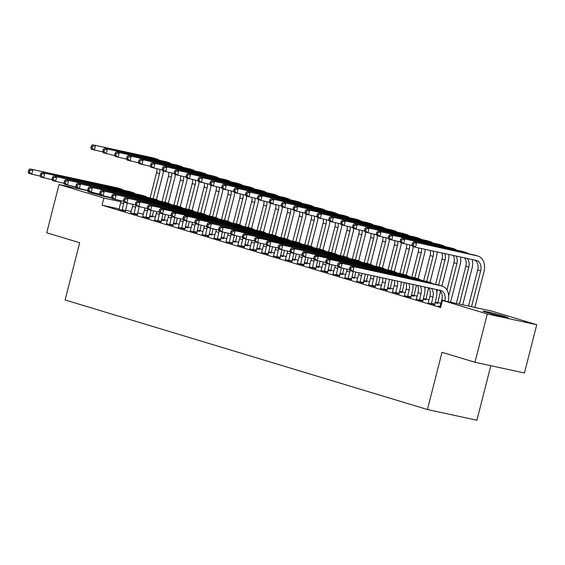 <?xml version="1.0" encoding="UTF-8"?>
<svg xmlns="http://www.w3.org/2000/svg" width="565" height="565" viewBox="0 0 565 565"><rect width="100%" height="100%" fill="white"/><g stroke="black" fill="none" stroke-linecap="round" stroke-linejoin="round"><path stroke-width="0.85" d="M440.94 303.44L437.698 302.459M429.047 299.846L425.805 298.864M417.147 296.244L413.912 295.269M405.253 292.649L402.019 291.667M393.36 289.047L390.118 288.072M381.467 285.452L378.225 284.47M369.567 281.857L366.332 280.876M357.673 278.255L354.432 277.281M345.78 274.661L342.538 273.679M333.88 271.066L330.645 270.084M321.986 267.464L318.752 266.489M310.093 263.869L306.852 262.887M298.193 260.274L294.958 259.293M286.3 256.672L283.065 255.698M274.406 253.078L271.165 252.096M262.513 249.483L259.271 248.501M250.613 245.881L247.378 244.906M238.72 242.286L235.485 241.304M226.826 238.691L223.585 237.71M214.926 235.089L211.691 234.115M203.033 231.495L199.798 230.513M191.139 227.893L187.898 226.918M179.246 224.298L176.005 223.316M167.346 220.703L164.111 219.721M155.453 217.101L152.211 216.127M491.903 311.146L536.75 324.713L487.277 313.999L442.43 300.439L491.903 311.146M487.277 313.999L474.967 362.278L524.447 372.992L536.75 324.713M490.808 365.71L476.909 420.247L427.437 409.533L65.102 299.959L79.686 242.738L46.74 232.773L59.042 184.494L88.013 190.765M428.171 302.819L434.704 304.683M437.656 303.278L435.029 302.769M404.378 295.629L410.91 297.487M413.863 296.081L411.235 295.58M380.591 288.433L387.124 290.297M390.076 288.892L387.449 288.383M356.798 281.236L363.33 283.1M366.282 281.695L363.655 281.186M333.004 274.046L339.544 275.904M342.496 274.498L339.869 273.997M309.217 266.849L315.75 268.714M318.702 267.309L316.075 266.8M285.424 259.653L291.957 261.517M294.909 260.112L292.282 259.603M261.637 252.456L268.17 254.321M271.122 252.915L268.495 252.407M237.844 245.267L244.377 247.124M247.329 245.726L244.702 245.217M214.057 238.07L220.59 239.934M223.542 238.529L220.915 238.02M190.264 230.873L196.797 232.738M199.749 231.332L197.121 230.824M166.47 223.684L173.01 225.541M175.962 224.136L173.335 223.634M142.684 216.487L149.216 218.351M152.169 216.946L149.541 216.437M118.89 209.29L125.423 211.155M143.39 214.156L137.627 212.906M131.25 211.529L125.487 210.279M121.009 200.787A9.231 6.829 106.8 0 1 120.677 202.743L119.102 208.923L102.067 205.208L440.608 307.586L442.43 300.439M130.783 212.892L137.323 214.749M164.062 220.541L161.435 220.032M154.577 220.082L161.11 221.946M187.855 227.737L185.228 227.229M178.371 227.278L184.903 229.143M211.642 234.927L209.015 234.426M202.157 234.475L208.69 236.332M235.436 242.124L232.808 241.615M225.951 241.665L232.483 243.529M259.229 249.32L256.602 248.812M249.737 248.861L256.277 250.726M283.016 256.517L280.388 256.009M273.531 256.058L280.063 257.915M306.809 263.707L304.182 263.198M297.324 263.255L303.857 265.112M330.596 270.903L327.968 270.395M321.111 270.444L327.644 272.309M354.389 278.1L351.762 277.592M344.904 277.641L351.437 279.505M378.176 285.29L375.548 284.788M368.691 284.838L375.224 286.695M401.969 292.486L399.342 291.978M392.484 292.027L399.017 293.892M425.763 299.683L423.136 299.175M416.271 299.224L422.811 301.089M440.064 306.421L438.052 305.983L440.806 306.816M505.11 316.527A11.823 0.473 -165.7 0 1 508.006 317.601A11.823 0.473 -165.7 0 1 500.569 316.16A11.823 0.473 -165.7 0 1 487.991 312.826L485.851 312.177A11.823 0.473 -165.7 0 1 482.955 311.11A11.823 0.473 -165.7 0 1 490.392 312.551A11.823 0.473 -165.7 0 1 502.963 315.884L505.11 316.527L504.948 317.149M102.067 205.208L103.889 198.054L59.042 184.494M474.967 362.278L442.021 352.313L427.437 409.533M111.828 198.032A11.823 0.473 -165.7 0 1 92.83 193.322L90.69 192.672A11.823 0.473 -165.7 0 1 87.794 191.606A11.823 0.473 -165.7 0 1 89.609 191.81M99.129 194.007A11.823 0.473 -165.7 0 1 99.85 194.19M120.889 201.74L103.889 198.054M122.082 210.427L123.65 203.64A9.231 6.829 106.8 0 0 123.933 202.192M119.102 208.923L118.805 209.438M127.259 203.167A13.85 10.248 -73.2 0 1 126.991 204.368L125.43 211.317M40.362 176.174L28.751 173.406L28.25 171.958L29.437 172.318L29.896 170.531L28.709 170.171L28.25 171.958M28.709 170.171L29.896 168.935L117.407 187.884A13.85 10.248 -73.2 0 1 118 188.039L120.974 188.936A13.85 10.248 -73.2 0 1 123.453 190.214M29.896 168.935L120.38 188.788A13.85 10.248 -73.2 0 1 120.974 188.936M29.896 170.531L32.869 169.839L31.725 174.31L29.437 172.318M122.075 209.82L125.416 210.547M163.384 171.004A13.85 10.248 -73.2 0 1 162.854 174.394L156.413 199.657M153.546 210.9L152.169 217.108M150.099 198.025L156.533 172.77A9.231 6.829 106.8 0 0 156.865 168.773M153.129 198.682L159.507 173.667A9.231 6.829 106.8 0 0 159.81 169.408M102.964 151.992L91.353 149.224L90.852 147.776L92.038 148.136L92.498 146.349L91.304 145.989L90.852 147.776M91.304 145.989L92.498 144.753L153.27 157.91A13.85 10.248 -73.2 0 1 153.857 158.066L156.83 158.963A13.85 10.248 -73.2 0 1 159.309 160.241M92.498 144.753L156.244 158.814A13.85 10.248 -73.2 0 1 156.83 158.963M92.498 146.349L95.471 145.657L94.327 150.121L92.038 148.136M149.704 215.802L152.162 216.339M133.976 214.029L135.543 207.242A9.231 6.829 106.8 0 0 135.826 205.787M130.706 213.033L132.57 206.338A9.231 6.829 106.8 0 0 132.902 204.389M139.152 206.762A13.85 10.248 -73.2 0 1 138.891 207.962L137.323 214.919M52.255 179.776L40.652 177.007L40.143 175.56L41.337 175.92L41.789 174.126L40.602 173.766L40.143 175.56M40.602 173.766L41.789 172.537L129.307 191.486A13.85 10.248 -73.2 0 1 129.893 191.634L132.867 192.538A13.85 10.248 -73.2 0 1 135.346 193.816M41.789 172.537L132.281 192.382A13.85 10.248 -73.2 0 1 132.867 192.538M41.789 174.126L44.762 173.434L43.625 177.904L41.337 175.92M133.969 213.422L137.316 214.142M145.876 217.624L147.444 210.837A9.231 6.829 106.8 0 0 147.719 209.382L150.678 210.279L148.39 208.294L148.849 206.507L147.656 206.147L147.204 207.934L148.39 208.294M142.599 216.635L144.471 209.94A9.231 6.829 106.8 0 0 144.802 207.984M151.046 210.357A13.85 10.248 -73.2 0 1 150.784 211.564L149.216 218.514M64.149 183.371L52.545 180.602L52.044 179.154L53.23 179.515L53.689 177.728L52.496 177.368L52.044 179.154M52.496 177.368L53.682 176.132L141.201 195.08A13.85 10.248 -73.2 0 1 141.794 195.236L144.767 196.133A13.85 10.248 -73.2 0 1 147.246 197.411M53.682 176.132L144.174 195.977A13.85 10.248 -73.2 0 1 144.767 196.133M53.689 177.728L56.655 177.029L55.518 181.499L53.23 179.515M145.869 217.017L149.209 217.744M175.284 174.606A13.85 10.248 -73.2 0 1 174.747 177.989L168.306 203.252M165.439 214.495L164.069 220.71M161.993 201.627L168.434 176.365A9.231 6.829 106.8 0 0 168.758 172.367M165.029 202.284L171.407 177.269A9.231 6.829 106.8 0 0 171.704 173.01M114.857 155.594L103.254 152.825L102.745 151.378L103.939 151.731L104.391 149.944L103.204 149.584L102.745 151.378M103.204 149.584L104.391 148.355L165.164 161.512A13.85 10.248 -73.2 0 1 165.757 161.661L168.73 162.565A13.85 10.248 -73.2 0 1 171.209 163.843M104.391 148.355L168.137 162.409A13.85 10.248 -73.2 0 1 168.73 162.565M104.391 149.944L107.364 149.252L106.227 153.722L103.939 151.731M161.597 219.404L164.055 219.933M187.177 178.201A13.85 10.248 -73.2 0 1 186.641 181.591L180.207 206.847M177.339 218.097L175.962 224.305M173.886 205.222L180.327 179.967A9.231 6.829 106.8 0 0 180.652 175.969M176.923 205.879L183.3 180.864A9.231 6.829 106.8 0 0 183.597 176.605M126.751 159.189L115.147 156.42L114.639 154.972L115.832 155.333L116.284 153.546L115.098 153.186L114.639 154.972M115.098 153.186L116.284 151.95L177.057 165.107A13.85 10.248 -73.2 0 1 177.65 165.263L180.623 166.159A13.85 10.248 -73.2 0 1 183.102 167.438M116.284 151.95L180.03 166.004A13.85 10.248 -73.2 0 1 180.623 166.159M116.284 153.546L119.257 152.847L118.12 157.317L115.832 155.333M173.49 222.998L175.948 223.528M157.769 221.219L159.337 214.432A9.231 6.829 106.8 0 0 159.613 212.984L162.579 213.874L160.291 211.889L160.743 210.102L159.556 209.742L159.097 211.529L160.291 211.889M154.492 220.23L156.364 213.535A9.231 6.829 106.8 0 0 156.696 211.585M162.946 213.958A13.85 10.248 -73.2 0 1 162.678 215.159L161.117 222.109M76.049 186.966L64.438 184.197L63.937 182.749L65.123 183.109L65.582 181.323L64.389 180.962L63.937 182.749M64.389 180.962L65.582 179.727L153.094 198.675A13.85 10.248 -73.2 0 1 153.687 198.831L156.66 199.728A13.85 10.248 -73.2 0 1 159.139 201.006M65.582 179.727L156.067 199.579A13.85 10.248 -73.2 0 1 156.66 199.728M65.582 181.323L68.556 180.631L67.412 185.101L65.123 183.109M157.762 220.611L161.103 221.339M169.662 224.821L171.23 218.034A9.231 6.829 106.8 0 0 171.513 216.579L174.472 217.476L172.184 215.484L172.636 213.697L171.449 213.337L170.99 215.131L172.184 215.484M166.385 223.832L168.257 217.13A9.231 6.829 106.8 0 0 168.589 215.18M174.839 217.553A13.85 10.248 -73.2 0 1 174.571 218.754L173.01 225.71M87.942 190.567L76.339 187.799L75.83 186.351L77.024 186.711L77.476 184.917L76.289 184.564L75.83 186.351M76.289 184.564L77.476 183.328L164.987 202.277A13.85 10.248 -73.2 0 1 165.58 202.425L168.554 203.329A13.85 10.248 -73.2 0 1 171.033 204.608M77.476 183.328L167.967 203.174A13.85 10.248 -73.2 0 1 168.554 203.329M77.476 184.917L80.449 184.225L79.312 188.696L77.024 186.711M169.655 224.213L172.996 224.934M199.071 181.803A13.85 10.248 -73.2 0 1 198.534 185.186L192.1 210.448M189.233 221.692L187.855 227.9M185.786 208.817L192.22 183.561A9.231 6.829 106.8 0 0 192.552 179.564M188.816 209.474L195.193 184.465A9.231 6.829 106.8 0 0 195.497 180.2M138.651 162.784L127.04 160.015L126.539 158.567L127.725 158.927L128.184 157.141L126.991 156.78L126.539 158.567M126.991 156.78L128.177 155.545L188.95 168.702A13.85 10.248 -73.2 0 1 189.543 168.857L192.517 169.754A13.85 10.248 -73.2 0 1 194.996 171.033M128.177 155.545L191.93 169.606A13.85 10.248 -73.2 0 1 192.517 169.754M128.184 157.141L131.158 156.449L130.014 160.919L127.725 158.927M185.391 226.593L187.848 227.13M210.964 185.398A13.85 10.248 -73.2 0 1 210.434 188.781L203.993 214.043M201.126 225.287L199.749 231.502M197.679 212.419L204.113 187.163A9.231 6.829 106.8 0 0 204.445 183.159M200.716 213.076L207.087 188.06A9.231 6.829 106.8 0 0 207.39 183.802M150.544 166.385L138.934 163.617L138.432 162.169L139.619 162.529L140.078 160.735L138.891 160.375L138.432 162.169M138.891 160.375L140.078 159.146L200.85 172.304A13.85 10.248 -73.2 0 1 201.437 172.452L204.417 173.356A13.85 10.248 -73.2 0 1 206.896 174.634M140.078 159.146L203.824 173.201A13.85 10.248 -73.2 0 1 204.417 173.356M140.078 160.735L143.051 160.043L141.914 164.514L139.619 162.529M197.284 230.195L199.742 230.725M181.563 228.415L183.124 221.628A9.231 6.829 106.8 0 0 183.406 220.173M178.286 227.427L180.15 220.731A9.231 6.829 106.8 0 0 180.489 218.775M186.732 221.148A13.85 10.248 -73.2 0 1 186.471 222.356L184.903 229.305M99.836 194.162L88.232 191.394L87.723 189.946L88.917 190.306L89.369 188.519L88.182 188.159L87.723 189.946M88.182 188.159L89.369 186.923L176.887 205.872A13.85 10.248 -73.2 0 1 177.474 206.027L180.454 206.924A13.85 10.248 -73.2 0 1 182.933 208.203M89.369 186.923L179.861 206.769A13.85 10.248 -73.2 0 1 180.454 206.924M89.369 188.519L92.342 187.82L91.205 192.291L88.917 190.306M181.549 227.808L184.896 228.535M222.864 188.993A13.85 10.248 -73.2 0 1 222.328 192.382L215.887 217.638M213.026 228.889L211.649 235.097M209.573 216.014L216.014 190.758A9.231 6.829 106.8 0 0 216.339 186.761M212.61 216.67L218.987 191.655A9.231 6.829 106.8 0 0 219.284 187.396M162.438 169.98L150.834 167.212L150.325 165.764L151.519 166.124L151.971 164.337L150.784 163.977L150.325 165.764M150.784 163.977L151.971 162.741L212.744 175.899A13.85 10.248 -73.2 0 1 213.337 176.054L216.31 176.951A13.85 10.248 -73.2 0 1 218.789 178.229M151.971 162.741L215.717 176.796A13.85 10.248 -73.2 0 1 216.31 176.951M151.971 164.337L154.944 163.638L153.807 168.109L151.519 166.124M209.177 233.79L211.635 234.327M193.456 232.01L195.024 225.23A9.231 6.829 106.8 0 0 195.299 223.775M190.179 231.021L192.051 224.326A9.231 6.829 106.8 0 0 192.382 222.377M198.626 224.75A13.85 10.248 -73.2 0 1 198.364 225.951L196.797 232.907M111.736 197.757L100.125 194.989L99.624 193.541L100.81 193.901L101.269 192.114L100.076 191.754L99.624 193.541M100.076 191.754L101.262 190.518L188.781 209.467A13.85 10.248 -73.2 0 1 189.374 209.622L192.347 210.519A13.85 10.248 -73.2 0 1 194.826 211.797M101.262 190.518L191.754 210.371A13.85 10.248 -73.2 0 1 192.347 210.519M101.269 192.114L104.243 191.422L103.098 195.893L100.81 193.901M193.449 231.41L196.79 232.13M234.757 192.594A13.85 10.248 -73.2 0 1 234.221 195.977L227.787 221.24M224.919 232.483L223.542 238.691M221.466 219.608L227.907 194.353A9.231 6.829 106.8 0 0 228.239 190.356M224.503 220.272L230.88 195.257A9.231 6.829 106.8 0 0 231.184 190.991M174.331 173.575L162.727 170.807L162.226 169.359L163.412 169.719L163.871 167.932L162.678 167.572L162.226 169.359M162.678 167.572L163.864 166.336L224.637 179.493A13.85 10.248 -73.2 0 1 225.23 179.649L228.204 180.546A13.85 10.248 -73.2 0 1 230.682 181.824M163.864 166.336L227.61 180.397A13.85 10.248 -73.2 0 1 228.204 180.546M163.871 167.932L166.837 167.24L165.7 171.711L163.412 169.719M221.077 237.392L223.535 237.922M205.349 235.612L206.917 228.825A9.231 6.829 106.8 0 0 207.2 227.37M202.072 234.623L203.944 227.928A9.231 6.829 106.8 0 0 204.276 225.972M210.526 228.345A13.85 10.248 -73.2 0 1 210.258 229.545L208.697 236.502M123.629 201.359L112.018 198.59L111.517 197.143L112.703 197.503L113.162 195.716L111.976 195.356L111.517 197.143M111.976 195.356L113.162 194.12L200.674 213.069A13.85 10.248 -73.2 0 1 201.267 213.217L204.24 214.121A13.85 10.248 -73.2 0 1 206.719 215.399M113.162 194.12L203.647 213.965A13.85 10.248 -73.2 0 1 204.24 214.121M113.162 195.716L116.136 195.017L114.999 199.487L112.703 197.503M205.342 235.005L208.683 235.725M217.243 239.207L218.81 232.42A9.231 6.829 106.8 0 0 219.093 230.965L222.052 231.862L219.764 229.877L220.223 228.09L219.029 227.73L218.577 229.517L219.764 229.877M213.973 238.218L215.837 231.523A9.231 6.829 106.8 0 0 216.169 229.567M222.419 231.947A13.85 10.248 -73.2 0 1 222.158 233.147L220.59 240.097M135.522 204.954L123.919 202.185L123.41 200.737L124.604 201.098L125.056 199.311L123.869 198.951L123.41 200.737M123.869 198.951L125.056 197.715L212.574 216.663A13.85 10.248 -73.2 0 1 213.16 216.819L216.134 217.716A13.85 10.248 -73.2 0 1 218.613 218.994M125.056 197.715L215.548 217.56A13.85 10.248 -73.2 0 1 216.134 217.716M125.056 199.311L128.029 198.612L126.892 203.082L124.604 201.098M217.235 238.6L220.583 239.327M229.143 242.809L230.711 236.022A9.231 6.829 106.8 0 0 230.986 234.567M225.866 241.813L227.737 235.118A9.231 6.829 106.8 0 0 228.069 233.168M234.313 235.541A13.85 10.248 -73.2 0 1 234.051 236.742L232.483 243.699M147.416 208.549L135.812 205.78L135.31 204.332L136.497 204.692L136.956 202.906L135.762 202.545L135.31 204.332M135.762 202.545L136.949 201.31L224.467 220.258A13.85 10.248 -73.2 0 1 225.061 220.414L228.034 221.311A13.85 10.248 -73.2 0 1 230.513 222.589M136.949 201.31L227.441 221.162A13.85 10.248 -73.2 0 1 228.034 221.311M136.956 202.906L139.922 202.214L138.785 206.684L136.497 204.692M229.136 242.201L232.476 242.922M241.036 246.404L242.604 239.617A9.231 6.829 106.8 0 0 242.879 238.162L245.846 239.059L243.557 237.074L244.009 235.28L242.823 234.92L242.364 236.714L243.557 237.074M237.759 245.415L239.631 238.72A9.231 6.829 106.8 0 0 239.963 236.763M246.213 239.136A13.85 10.248 -73.2 0 1 245.945 240.337L244.384 247.293M159.316 212.15L150.678 210.279L151.823 205.808L239.334 224.757A13.85 10.248 -73.2 0 1 239.927 224.912A13.85 10.248 -73.2 0 1 242.406 226.191M147.656 206.147L148.849 204.911L236.361 223.86A13.85 10.248 -73.2 0 1 236.954 224.008L239.927 224.912M148.849 204.911L151.823 205.808L148.849 206.507M241.029 245.796L244.37 246.517M147.204 207.934L147.705 209.382M252.929 249.998L254.497 243.211A9.231 6.829 106.8 0 0 254.78 241.764L257.739 242.653L255.451 240.669L255.903 238.882L254.716 238.522L254.264 240.309L255.451 240.669M249.652 249.01L251.524 242.314A9.231 6.829 106.8 0 0 251.856 240.358M258.106 242.738A13.85 10.248 -73.2 0 1 257.845 243.939L256.277 250.888M171.209 215.745L162.579 213.874L163.716 209.41L251.234 228.352A13.85 10.248 -73.2 0 1 251.821 228.507A13.85 10.248 -73.2 0 1 254.299 229.786M159.556 209.742L160.743 208.506L248.261 227.455A13.85 10.248 -73.2 0 1 248.847 227.61L251.821 228.507M160.743 208.506L163.716 209.41L160.743 210.102M252.922 249.391L256.263 250.118M159.097 211.529L159.605 212.977M264.83 253.6L266.39 246.813A9.231 6.829 106.8 0 0 266.673 245.358M261.553 252.604L263.417 245.909A9.231 6.829 106.8 0 0 263.756 243.96M269.999 246.333A13.85 10.248 -73.2 0 1 269.738 247.534L268.17 254.49M183.102 219.34L174.472 217.476L175.609 213.005L263.128 231.954A13.85 10.248 -73.2 0 1 263.721 232.102A13.85 10.248 -73.2 0 1 266.2 233.38M171.449 213.337L172.636 212.108L260.154 231.05A13.85 10.248 -73.2 0 1 260.74 231.205L263.721 232.102M172.636 212.108L175.609 213.005L172.636 213.697M264.815 252.993L268.163 253.713M170.99 215.131L171.499 216.579M276.723 257.195L278.291 250.408A9.231 6.829 106.8 0 0 278.566 248.953M273.446 256.206L275.317 249.511A9.231 6.829 106.8 0 0 275.649 247.555M281.9 249.928A13.85 10.248 -73.2 0 1 281.631 251.128L280.063 258.085M195.003 222.942L183.392 220.173L182.891 218.726L184.077 219.086L184.536 217.299L183.343 216.939L182.891 218.726M183.343 216.939L184.536 215.703L272.048 234.652A13.85 10.248 -73.2 0 1 272.641 234.8L275.614 235.704A13.85 10.248 -73.2 0 1 278.093 236.982M184.536 215.703L275.021 235.548A13.85 10.248 -73.2 0 1 275.614 235.704M184.536 217.299L187.509 216.6L186.365 221.07L184.077 219.086M276.716 256.588L280.056 257.315M288.616 260.79L290.184 254.003A9.231 6.829 106.8 0 0 290.466 252.555M285.339 259.801L287.211 253.106A9.231 6.829 106.8 0 0 287.543 251.15M293.793 253.53A13.85 10.248 -73.2 0 1 293.525 254.73L291.964 261.68M206.896 226.537L195.285 223.768L194.784 222.32L195.977 222.681L196.429 220.894L195.243 220.534L194.784 222.32M195.243 220.534L196.429 219.298L283.941 238.246A13.85 10.248 -73.2 0 1 284.534 238.402L287.507 239.299A13.85 10.248 -73.2 0 1 289.986 240.577M196.429 219.298L286.914 239.143A13.85 10.248 -73.2 0 1 287.507 239.299M196.429 220.894L199.403 220.202L198.266 224.672L195.977 222.681M288.609 260.183L291.95 260.91M300.509 264.392L302.077 257.605A9.231 6.829 106.8 0 0 302.36 256.15L305.319 257.047L303.031 255.055L303.49 253.268L302.296 252.908L301.844 254.695L303.031 255.055M297.239 263.396L299.104 256.701A9.231 6.829 106.8 0 0 299.436 254.751M305.686 257.124A13.85 10.248 -73.2 0 1 305.425 258.325L303.857 265.282M218.789 230.139L207.186 227.37L206.677 225.922L207.871 226.282L208.323 224.489L207.136 224.128L206.677 225.922M207.136 224.128L208.323 222.9L295.841 241.848A13.85 10.248 -73.2 0 1 296.427 241.997L299.401 242.901A13.85 10.248 -73.2 0 1 301.88 244.172M208.323 222.9L298.814 242.745A13.85 10.248 -73.2 0 1 299.401 242.901M208.323 224.489L211.296 223.797L210.159 228.267L207.871 226.282M300.502 263.784L303.85 264.505M246.651 196.189A13.85 10.248 -73.2 0 1 246.121 199.572L239.68 224.835M236.813 236.078L235.436 242.293M233.366 223.21L239.8 197.955A9.231 6.829 106.8 0 0 240.132 193.957M236.403 223.867L242.773 198.852A9.231 6.829 106.8 0 0 243.077 194.593M186.231 177.177L174.62 174.408L174.119 172.961L175.305 173.321L175.764 171.527L174.571 171.167L174.119 172.961M174.571 171.167L175.764 169.938L236.537 183.095A13.85 10.248 -73.2 0 1 237.123 183.244L240.097 184.148A13.85 10.248 -73.2 0 1 242.576 185.426M175.764 169.938L239.511 183.992A13.85 10.248 -73.2 0 1 240.097 184.148M175.764 171.527L178.738 170.835L177.594 175.305L175.305 173.321M232.971 240.987L235.428 241.516M258.551 199.784A13.85 10.248 -73.2 0 1 258.014 203.174L251.573 228.437M248.706 239.68L247.336 245.888M245.259 226.805L251.7 201.55A9.231 6.829 106.8 0 0 252.025 197.552M248.296 227.462L254.674 202.447A9.231 6.829 106.8 0 0 254.97 198.188M198.124 180.772L186.521 178.003L186.012 176.555L187.206 176.916L187.658 175.129L186.471 174.769L186.012 176.555M186.471 174.769L187.658 173.533L248.43 186.69A13.85 10.248 -73.2 0 1 249.024 186.846L251.997 187.742A13.85 10.248 -73.2 0 1 254.476 189.021M187.658 173.533L251.404 187.587A13.85 10.248 -73.2 0 1 251.997 187.742M187.658 175.129L190.631 174.43L189.494 178.9L187.206 176.916M244.864 244.581L247.322 245.118M270.444 203.386A13.85 10.248 -73.2 0 1 269.908 206.769L263.474 232.031M260.606 243.275L259.229 249.483M257.153 230.407L263.594 205.144A9.231 6.829 106.8 0 0 263.919 201.147M260.19 231.064L266.567 206.048A9.231 6.829 106.8 0 0 266.871 201.79M210.018 184.367L198.414 181.598L197.905 180.15L199.099 180.51L199.551 178.724L198.364 178.363L197.905 180.15M198.364 178.363L199.551 177.128L260.324 190.285A13.85 10.248 -73.2 0 1 260.917 190.44L263.89 191.337A13.85 10.248 -73.2 0 1 266.369 192.616M199.551 177.128L263.297 191.189A13.85 10.248 -73.2 0 1 263.89 191.337M199.551 178.724L202.524 178.032L201.387 182.502L199.099 180.51M256.757 248.183L259.215 248.713M282.338 206.981A13.85 10.248 -73.2 0 1 281.808 210.364L275.367 235.626M272.5 246.877L271.122 253.085M269.053 234.002L275.487 208.746A9.231 6.829 106.8 0 0 275.819 204.749M272.083 234.659L278.46 209.643A9.231 6.829 106.8 0 0 278.764 205.385M221.918 187.968L210.307 185.2L209.806 183.752L210.992 184.112L211.451 182.318L210.258 181.965L209.806 183.752M210.258 181.965L211.451 180.729L272.224 193.887A13.85 10.248 -73.2 0 1 272.81 194.035L275.784 194.939A13.85 10.248 -73.2 0 1 278.263 196.217M211.451 180.729L275.197 194.784A13.85 10.248 -73.2 0 1 275.784 194.939M211.451 182.318L214.425 181.626L213.28 186.097L210.992 184.112M268.658 251.778L271.115 252.308M294.231 210.576A13.85 10.248 -73.2 0 1 293.701 213.965L287.26 239.228M284.393 250.472L283.016 256.68M280.946 237.597L287.38 212.341A9.231 6.829 106.8 0 0 287.712 208.344M283.983 238.253L290.361 213.238A9.231 6.829 106.8 0 0 290.657 208.979M233.811 191.563L222.2 188.795L221.699 187.347L222.893 187.707L223.345 185.92L222.158 185.56L221.699 187.347M222.158 185.56L223.345 184.324L284.117 197.482A13.85 10.248 -73.2 0 1 284.704 197.637L287.684 198.534A13.85 10.248 -73.2 0 1 290.163 199.812M223.345 184.324L287.091 198.379A13.85 10.248 -73.2 0 1 287.684 198.534M223.345 185.92L226.318 185.221L225.181 189.692L222.893 187.707M280.551 255.373L283.009 255.91M306.131 214.177A13.85 10.248 -73.2 0 1 305.594 217.56L299.153 242.823M296.293 254.066L294.916 260.274M292.839 241.198L299.281 215.936A9.231 6.829 106.8 0 0 299.605 211.939M295.876 241.855L302.254 216.84A9.231 6.829 106.8 0 0 302.55 212.581M245.704 195.158L234.101 192.39L233.592 190.942L234.786 191.302L235.238 189.515L234.051 189.155L233.592 190.942M234.051 189.155L235.238 187.919L296.011 201.084A13.85 10.248 -73.2 0 1 296.604 201.232L299.577 202.136A13.85 10.248 -73.2 0 1 302.056 203.407M235.238 187.919L298.984 201.98A13.85 10.248 -73.2 0 1 299.577 202.136M235.238 189.515L238.211 188.823L237.074 193.294L234.786 191.302M292.444 258.975L294.902 259.505M318.024 217.772A13.85 10.248 -73.2 0 1 317.488 221.162L311.054 246.418M308.186 257.668L306.809 263.876M304.733 244.793L311.174 219.538A9.231 6.829 106.8 0 0 311.506 215.54M307.77 245.45L314.147 220.435A9.231 6.829 106.8 0 0 314.451 216.176M257.598 198.76L245.994 195.991L245.493 194.544L246.679 194.904L247.138 193.117L245.945 192.757L245.493 194.544M245.945 192.757L247.131 191.521L307.904 204.678A13.85 10.248 -73.2 0 1 308.497 204.834L311.47 205.731A13.85 10.248 -73.2 0 1 313.949 207.009M247.131 191.521L310.877 205.575A13.85 10.248 -73.2 0 1 311.47 205.731M247.138 193.117L250.104 192.418L248.967 196.888L246.679 194.904M304.344 262.57L306.802 263.099M329.918 221.367A13.85 10.248 -73.2 0 1 329.388 224.757L322.947 250.02M320.08 261.263L318.702 267.471M316.633 248.388L323.067 223.133A9.231 6.829 106.8 0 0 323.399 219.135M319.67 249.045L326.04 224.03A9.231 6.829 106.8 0 0 326.344 219.771M269.498 202.355L257.887 199.586L257.386 198.138L258.572 198.499L259.031 196.712L257.838 196.352L257.386 198.138M257.838 196.352L259.031 195.116L319.804 208.273A13.85 10.248 -73.2 0 1 320.39 208.429L323.364 209.325A13.85 10.248 -73.2 0 1 325.85 210.604M259.031 195.116L322.777 209.177A13.85 10.248 -73.2 0 1 323.364 209.325M259.031 196.712L262.005 196.013L260.861 200.483L258.572 198.499M316.238 266.164L318.695 266.701M341.818 224.969A13.85 10.248 -73.2 0 1 341.281 228.352L334.84 253.614M331.973 264.858L330.603 271.073M328.526 251.99L334.967 226.727A9.231 6.829 106.8 0 0 335.292 222.73M331.563 252.647L337.941 227.631A9.231 6.829 106.8 0 0 338.237 223.373M281.391 205.95L269.788 203.181L269.279 201.74L270.473 202.093L270.925 200.307L269.738 199.946L269.279 201.74M269.738 199.946L270.925 198.718L331.697 211.875A13.85 10.248 -73.2 0 1 332.291 212.023L335.264 212.927A13.85 10.248 -73.2 0 1 337.743 214.206M270.925 198.718L334.671 212.772A13.85 10.248 -73.2 0 1 335.264 212.927M270.925 200.307L273.898 199.614L272.761 204.085L270.473 202.093M328.131 269.766L330.589 270.296M312.41 267.987L313.978 261.2A9.231 6.829 106.8 0 0 314.253 259.745L317.212 260.642L314.924 258.657L315.383 256.87L314.197 256.51L313.737 258.297L314.924 258.657M309.133 266.998L311.004 260.303A9.231 6.829 106.8 0 0 311.336 258.346M317.579 260.719A13.85 10.248 -73.2 0 1 317.318 261.927L315.75 268.876M230.682 233.733L222.052 231.862L223.189 227.391L310.708 246.34A13.85 10.248 -73.2 0 1 311.301 246.495A13.85 10.248 -73.2 0 1 313.78 247.774M219.029 227.73L220.216 226.494L307.734 245.443A13.85 10.248 -73.2 0 1 308.328 245.598L311.301 246.495M220.216 226.494L223.189 227.391L220.223 228.09M312.403 267.379L315.743 268.107M218.577 229.517L219.079 230.965M353.711 228.564A13.85 10.248 -73.2 0 1 353.174 231.954L346.74 257.209M343.873 268.46L342.496 274.668M340.42 255.585L346.861 230.329A9.231 6.829 106.8 0 0 347.185 226.332M343.456 256.242L349.834 231.226A9.231 6.829 106.8 0 0 350.138 226.968M293.284 209.551L281.681 206.783L281.179 205.335L282.366 205.695L282.825 203.909L281.631 203.548L281.179 205.335M281.631 203.548L282.818 202.312L343.591 215.47A13.85 10.248 -73.2 0 1 344.184 215.625L347.157 216.522A13.85 10.248 -73.2 0 1 349.636 217.8M282.818 202.312L346.564 216.367A13.85 10.248 -73.2 0 1 347.157 216.522M282.825 203.909L285.791 203.209L284.654 207.68L282.366 205.695M340.024 273.361L342.482 273.891M324.303 271.581L325.871 264.794A9.231 6.829 106.8 0 0 326.146 263.346M321.026 270.593L322.898 263.897A9.231 6.829 106.8 0 0 323.229 261.941M329.48 264.321A13.85 10.248 -73.2 0 1 329.211 265.522L327.651 272.471M242.583 237.328L230.972 234.56L230.471 233.112L231.657 233.472L232.116 231.685L230.923 231.325L230.471 233.112M230.923 231.325L232.116 230.089L319.628 249.038A13.85 10.248 -73.2 0 1 320.221 249.193L323.194 250.09A13.85 10.248 -73.2 0 1 325.673 251.369M232.116 230.089L322.601 249.942A13.85 10.248 -73.2 0 1 323.194 250.09M232.116 231.685L235.089 230.993L233.945 235.464L231.657 233.472M324.296 270.974L327.636 271.701M365.604 232.166A13.85 10.248 -73.2 0 1 365.075 235.548L358.634 260.811M355.766 272.055L354.389 278.263M352.32 259.18L358.754 233.924A9.231 6.829 106.8 0 0 359.086 229.927M355.35 259.836L361.727 234.821A9.231 6.829 106.8 0 0 362.031 230.562M305.185 213.146L293.574 210.378L293.073 208.93L294.259 209.29L294.718 207.503L293.525 207.143L293.073 208.93M293.525 207.143L294.718 205.907L355.491 219.065A13.85 10.248 -73.2 0 1 356.077 219.22L359.05 220.117A13.85 10.248 -73.2 0 1 361.529 221.395M294.718 205.907L358.464 219.969A13.85 10.248 -73.2 0 1 359.05 220.117M294.718 207.503L297.691 206.811L296.547 211.282L294.259 209.29M351.924 276.956L354.382 277.493M336.196 275.183L337.764 268.396A9.231 6.829 106.8 0 0 338.047 266.941L341.006 267.838L338.718 265.847L339.177 264.06L337.983 263.7L337.531 265.486L338.718 265.847M332.926 274.187L334.791 267.492A9.231 6.829 106.8 0 0 335.123 265.543M341.373 267.916A13.85 10.248 -73.2 0 1 341.112 269.117L339.544 276.073M254.476 240.93L245.846 239.059L246.983 234.588L334.501 253.537A13.85 10.248 -73.2 0 1 335.087 253.692A13.85 10.248 -73.2 0 1 337.566 254.97M242.823 234.92L244.009 233.691L331.528 252.64A13.85 10.248 -73.2 0 1 332.114 252.788L335.087 253.692M244.009 233.691L246.983 234.588L244.009 235.28M336.189 274.576L339.537 275.296M242.364 236.714L242.872 238.162M377.498 235.76A13.85 10.248 -73.2 0 1 376.968 239.143L370.527 264.406M367.907 274.682L366.282 281.864M364.213 262.781L370.647 237.526A9.231 6.829 106.8 0 0 370.979 233.522M367.25 263.438L373.627 238.423A9.231 6.829 106.8 0 0 373.924 234.164M317.078 216.748L305.474 213.98L304.966 212.532L306.159 212.892L306.611 211.098L305.425 210.738L304.966 212.532M305.425 210.738L306.611 209.509L367.384 222.666A13.85 10.248 -73.2 0 1 367.977 222.815L370.951 223.719A13.85 10.248 -73.2 0 1 373.43 224.997M306.611 209.509L370.358 223.563A13.85 10.248 -73.2 0 1 370.951 223.719M306.611 211.098L309.585 210.406L308.448 214.877L306.159 212.892M363.818 280.558L366.275 281.088M348.096 278.778L349.664 271.991A9.231 6.829 106.8 0 0 349.94 270.536M344.82 277.789L346.684 271.094A9.231 6.829 106.8 0 0 347.023 269.138M353.266 271.511A13.85 10.248 -73.2 0 1 353.005 272.718L351.437 279.668M266.369 244.525L257.739 242.653L258.876 238.183L346.394 257.132A13.85 10.248 -73.2 0 1 346.988 257.287A13.85 10.248 -73.2 0 1 349.467 258.565M254.716 238.522L255.903 237.286L343.421 256.235A13.85 10.248 -73.2 0 1 344.014 256.39L346.988 257.287M255.903 237.286L258.876 238.183L255.903 238.882M348.082 278.171L351.43 278.898M254.264 240.309L254.766 241.756M389.398 239.355A13.85 10.248 -73.2 0 1 388.861 242.745L382.42 268.001M380.047 277.309L378.183 285.459M376.106 266.376L382.547 241.121A9.231 6.829 106.8 0 0 382.872 237.123M379.143 267.033L385.521 242.018A9.231 6.829 106.8 0 0 385.817 237.759M328.971 220.343L317.368 217.574L316.859 216.127L318.053 216.487L318.505 214.7L317.318 214.34L316.859 216.127M317.318 214.34L318.505 213.104L379.277 226.261A13.85 10.248 -73.2 0 1 379.871 226.417L382.844 227.314A13.85 10.248 -73.2 0 1 385.323 228.592M318.505 213.104L382.251 227.158A13.85 10.248 -73.2 0 1 382.844 227.314M318.505 214.7L321.478 214.001L320.341 218.471L318.053 216.487M375.711 284.153L378.169 284.682M359.99 282.373L361.558 275.586A9.231 6.829 106.8 0 0 361.911 273.382M356.713 281.384L358.584 274.689A9.231 6.829 106.8 0 0 358.916 272.74M365.322 274.124A13.85 10.248 -73.2 0 1 364.898 276.313L363.33 283.263M278.27 248.12L266.659 245.351L266.157 243.903L267.344 244.264L267.803 242.477L266.609 242.117L266.157 243.903M266.609 242.117L267.803 240.881L355.314 259.829A13.85 10.248 -73.2 0 1 355.908 259.985L358.881 260.882A13.85 10.248 -73.2 0 1 361.36 262.16M267.803 240.881L358.288 260.733A13.85 10.248 -73.2 0 1 358.881 260.882M267.803 242.477L270.776 241.785L269.632 246.255L267.344 244.264M359.983 281.773L363.323 282.493M401.291 242.957A13.85 10.248 -73.2 0 1 400.755 246.34L394.321 271.603M392.195 279.943L390.076 289.054M388 269.971L394.441 244.716A9.231 6.829 106.8 0 0 394.773 240.718M391.036 270.628L397.414 245.62A9.231 6.829 106.8 0 0 397.718 241.354M340.872 223.938L329.261 221.169L328.759 219.721L329.946 220.082L330.405 218.295L329.211 217.935L328.759 219.721M329.211 217.935L330.398 216.699L391.171 229.856A13.85 10.248 -73.2 0 1 391.764 230.012L394.737 230.908A13.85 10.248 -73.2 0 1 397.216 232.187M330.398 216.699L394.151 230.76A13.85 10.248 -73.2 0 1 394.737 230.908M330.405 218.295L333.378 217.603L332.234 222.073L329.946 220.082M387.611 287.747L390.069 288.284M371.883 285.975L373.451 279.188A9.231 6.829 106.8 0 0 373.825 275.967M368.606 284.986L370.478 278.284A9.231 6.829 106.8 0 0 370.859 275.325M377.314 276.723A13.85 10.248 -73.2 0 1 376.791 279.908L375.231 286.865M290.163 251.722L278.559 248.953L278.051 247.505L279.244 247.865L279.696 246.072L278.51 245.719L278.051 247.505M278.51 245.719L279.696 244.483L367.208 263.431A13.85 10.248 -73.2 0 1 367.801 263.58L370.774 264.484A13.85 10.248 -73.2 0 1 373.253 265.762M279.696 244.483L370.181 264.328A13.85 10.248 -73.2 0 1 370.774 264.484M279.696 246.072L282.67 245.38L281.532 249.85L279.244 247.865M371.876 285.367L375.216 286.088M413.185 246.552A13.85 10.248 -73.2 0 1 412.655 249.935L406.214 275.197M404.335 282.571L401.969 292.656M399.9 273.573L406.334 248.318A9.231 6.829 106.8 0 0 406.666 244.313M402.937 274.23L409.307 249.214A9.231 6.829 106.8 0 0 409.611 244.956M352.765 227.54L341.154 224.771L340.653 223.323L341.839 223.684L342.298 221.89L341.112 221.529L340.653 223.323M341.112 221.529L342.298 220.301L403.071 233.458A13.85 10.248 -73.2 0 1 403.657 233.606L406.631 234.51A13.85 10.248 -73.2 0 1 409.117 235.789M342.298 220.301L406.044 234.355A13.85 10.248 -73.2 0 1 406.631 234.51M342.298 221.89L345.272 221.198L344.127 225.668L341.839 223.684M399.504 291.349L401.962 291.879M383.776 289.57L385.344 282.783A9.231 6.829 106.8 0 0 385.648 278.524M380.506 288.581L382.371 281.886A9.231 6.829 106.8 0 0 382.703 277.888M389.257 279.308A13.85 10.248 -73.2 0 1 388.692 283.51L387.124 290.459M302.056 255.316L290.452 252.548L289.944 251.1L291.137 251.46L291.589 249.673L290.403 249.313L289.944 251.1M290.403 249.313L291.589 248.077L379.108 267.026A13.85 10.248 -73.2 0 1 379.694 267.181L382.667 268.078A13.85 10.248 -73.2 0 1 385.153 269.357M291.589 248.077L382.081 267.923A13.85 10.248 -73.2 0 1 382.667 268.078M291.589 249.673L294.563 248.974L293.426 253.445L291.137 251.46M383.769 288.962L387.117 289.69M425.113 249.335A13.85 10.248 -73.2 0 1 424.548 253.537L418.107 278.792M416.476 285.198L413.87 296.251M411.793 277.168L418.234 251.912A9.231 6.829 106.8 0 0 418.559 247.915M413.001 285.007L413.135 284.478M414.83 277.825L421.208 252.809A9.231 6.829 106.8 0 0 421.504 248.551M364.658 231.134L353.054 228.366L352.546 226.918L353.739 227.278L354.191 225.492L353.005 225.131L352.546 226.918M353.005 225.131L354.191 223.895L414.964 237.053A13.85 10.248 -73.2 0 1 415.558 237.208L418.531 238.105A13.85 10.248 -73.2 0 1 421.01 239.383M354.191 223.895L417.938 237.95A13.85 10.248 -73.2 0 1 418.531 238.105M354.191 225.492L357.165 224.792L356.028 229.263L353.739 227.278M411.398 294.944L413.855 295.481M395.677 293.171L397.244 286.384A9.231 6.829 106.8 0 0 397.357 281.059M392.4 292.176L394.271 285.48A9.231 6.829 106.8 0 0 394.441 280.431M401.136 281.879A13.85 10.248 -73.2 0 1 400.585 287.105L399.017 294.061M313.956 258.911L305.319 257.047L306.463 252.576L393.975 271.525A13.85 10.248 -73.2 0 1 394.568 271.673A13.85 10.248 -73.2 0 1 397.047 272.952M302.296 252.908L303.483 251.672L391.001 270.621A13.85 10.248 -73.2 0 1 391.594 270.776L394.568 271.673M303.483 251.672L306.463 252.576L303.49 253.268M395.67 292.564L399.01 293.284M301.844 254.695L302.346 256.143M436.992 251.905A13.85 10.248 -73.2 0 1 436.441 257.132L430.007 282.394M428.616 287.846L425.763 299.846M423.686 280.763L430.127 255.507A9.231 6.829 106.8 0 0 430.297 250.457M424.894 288.602L425.276 287.105M426.723 281.427L433.101 256.411A9.231 6.829 106.8 0 0 433.214 251.086M376.551 234.729L364.948 231.961L364.446 230.513L365.633 230.873L366.092 229.086L364.898 228.726L364.446 230.513M364.898 228.726L366.085 227.49L426.858 240.648A13.85 10.248 -73.2 0 1 427.451 240.803L430.424 241.7A13.85 10.248 -73.2 0 1 432.903 242.978M366.085 227.49L429.831 241.552A13.85 10.248 -73.2 0 1 430.424 241.7M366.092 229.086L369.058 228.394L367.921 232.865L365.633 230.873M423.291 298.546L425.756 299.076M407.57 296.766L409.138 289.979A9.231 6.829 106.8 0 0 408.926 283.566M404.293 295.778L406.164 289.082A9.231 6.829 106.8 0 0 406.044 282.938M412.944 284.435A13.85 10.248 -73.2 0 1 412.478 290.7L410.917 297.656M325.85 262.513L317.212 260.642L318.356 256.171L405.868 275.12A13.85 10.248 -73.2 0 1 406.461 275.275A13.85 10.248 -73.2 0 1 408.94 276.553M314.197 256.51L315.383 255.274L402.894 274.223A13.85 10.248 -73.2 0 1 403.488 274.371L406.461 275.275M315.383 255.274L318.356 256.171L315.383 256.87M407.563 296.159L410.903 296.879M313.737 258.297L314.239 259.745M448.808 254.462A13.85 10.248 -73.2 0 1 448.342 260.726L441.901 285.989M440.509 291.441L437.656 303.447M435.587 284.365L442.021 259.109A9.231 6.829 106.8 0 0 441.908 252.965M436.787 292.197L437.416 289.732M438.617 285.021L444.994 260.006A9.231 6.829 106.8 0 0 444.782 253.593M388.452 238.331L376.841 235.563L376.339 234.115L377.526 234.475L377.985 232.681L376.791 232.328L376.339 234.115M376.791 232.328L377.985 231.092L438.758 244.25A13.85 10.248 -73.2 0 1 439.344 244.398L442.317 245.302A13.85 10.248 -73.2 0 1 444.796 246.58M377.985 231.092L441.731 245.146A13.85 10.248 -73.2 0 1 442.317 245.302M377.985 232.681L380.958 231.989L379.814 236.46L377.526 234.475M435.191 302.141L437.649 302.671M419.463 300.361L421.031 293.574A9.231 6.829 106.8 0 0 420.289 286.024M416.193 299.372L418.058 292.677A9.231 6.829 106.8 0 0 417.471 285.417M424.682 286.978A13.85 10.248 -73.2 0 1 424.379 294.301L422.811 301.251M337.743 266.108L326.139 263.339L325.631 261.892L326.824 262.252L327.276 260.465L326.09 260.105L325.631 261.892M326.09 260.105L327.276 258.869L414.795 277.818A13.85 10.248 -73.2 0 1 415.381 277.973L418.354 278.87A13.85 10.248 -73.2 0 1 420.833 280.148M327.276 258.869L417.768 278.714A13.85 10.248 -73.2 0 1 418.354 278.87M327.276 260.465L330.25 259.766L329.113 264.236L326.824 262.252M419.456 299.754L422.804 300.481M460.546 257.004A13.85 10.248 -73.2 0 1 460.235 264.328L450.58 302.204M446.957 290.007L453.921 262.704A9.231 6.829 106.8 0 0 453.328 255.444M448.688 295.799L456.894 263.601A9.231 6.829 106.8 0 0 456.146 256.051M400.345 241.926L388.741 239.157L388.233 237.71L389.426 238.07L389.878 236.283L388.692 235.923L388.233 237.71M388.692 235.923L389.878 234.687L450.651 247.844A13.85 10.248 -73.2 0 1 451.244 248L454.218 248.897A13.85 10.248 -73.2 0 1 456.697 250.175M389.878 234.687L453.624 248.741A13.85 10.248 -73.2 0 1 454.218 248.897M389.878 236.283L392.852 235.584L391.714 240.054L389.426 238.07M431.363 303.963L432.931 297.176A9.231 6.829 106.8 0 0 431.3 288.411M428.086 302.967L429.951 296.272A9.231 6.829 106.8 0 0 428.595 287.825M436.335 289.499A13.85 10.248 -73.2 0 1 436.272 297.896L434.704 304.853M349.636 269.703L341.006 267.838L342.143 263.368L429.661 282.316A13.85 10.248 -73.2 0 1 430.255 282.465A13.85 10.248 -73.2 0 1 432.734 283.743M337.983 263.7L339.17 262.471L426.688 281.412A13.85 10.248 -73.2 0 1 427.281 281.568L430.255 282.465M339.17 262.471L342.143 263.368L339.177 264.06M431.356 303.356L434.697 304.076M337.531 265.486L338.032 266.934M472.199 259.526A13.85 10.248 -73.2 0 1 472.128 267.923L462.721 304.832M456.343 303.447L465.814 266.299A9.231 6.829 106.8 0 0 464.458 257.852M459.38 304.104L468.788 267.203A9.231 6.829 106.8 0 0 467.156 258.438M412.238 245.521L400.634 242.752L400.126 241.304L401.32 241.665L401.772 239.878L400.585 239.518L400.126 241.304M400.585 239.518L401.772 238.282L462.544 251.439A13.85 10.248 -73.2 0 1 463.138 251.595L466.111 252.491A13.85 10.248 -73.2 0 1 468.59 253.77M401.772 238.282L465.518 252.343A13.85 10.248 -73.2 0 1 466.111 252.491M401.772 239.878L404.745 239.186L403.608 243.656L401.32 241.665M444.782 300.947L444.825 300.771A9.231 6.829 106.8 0 0 440.813 290.488A9.231 6.829 106.8 0 0 440.418 290.382L352.899 271.433L349.926 270.536L349.424 269.088L350.611 269.449L351.07 267.662L349.876 267.302L349.424 269.088M439.98 306.569L441.851 299.874A9.231 6.829 106.8 0 0 438.927 290.057M349.876 267.302L351.07 266.066L441.555 285.911A13.85 10.248 -73.2 0 1 442.148 286.067A13.85 10.248 -73.2 0 1 448.165 301.491L448.123 301.668M351.07 266.066L438.581 285.014A13.85 10.248 -73.2 0 1 439.175 285.163L442.148 286.067M351.07 267.662L354.043 266.963L352.899 271.433L350.611 269.449M412.478 243.12L412.026 244.906L413.213 245.267L413.672 243.48L412.478 243.12L413.665 241.884L477.418 255.938A13.85 10.248 -73.2 0 1 478.004 256.093A13.85 10.248 -73.2 0 1 484.021 271.525L474.861 307.459M468.484 306.075L477.708 269.901A9.231 6.829 106.8 0 0 474.784 260.084M471.521 306.738L480.681 270.797A9.231 6.829 106.8 0 0 476.669 260.514A9.231 6.829 106.8 0 0 476.274 260.409L415.501 247.251L412.528 246.354L412.026 244.906M413.665 241.884L474.438 255.041A13.85 10.248 -73.2 0 1 475.031 255.196L478.004 256.093M413.672 243.48L416.645 242.781L415.501 247.251L413.213 245.267M502.963 315.884L502.765 316.668M120.677 202.743L123.65 203.64M117.407 187.884L120.38 188.788M156.533 172.77L159.507 173.667M153.27 157.91L156.244 158.814M132.57 206.338L135.543 207.242M129.307 191.486L132.281 192.382M144.471 209.94L147.444 210.837M141.201 195.08L144.174 195.977M168.434 176.365L171.407 177.269M165.164 161.512L168.137 162.409M180.327 179.967L183.3 180.864M177.057 165.107L180.03 166.004M156.364 213.535L159.337 214.432M153.094 198.675L156.067 199.579M168.257 217.13L171.23 218.034M164.987 202.277L167.967 203.174M192.22 183.561L195.193 184.465M188.95 168.702L191.93 169.606M204.113 187.163L207.087 188.06M200.85 172.304L203.824 173.201M180.15 220.731L183.124 221.628M176.887 205.872L179.861 206.769M216.014 190.758L218.987 191.655M212.744 175.899L215.717 176.796M192.051 224.326L195.024 225.23M188.781 209.467L191.754 210.371M227.907 194.353L230.88 195.257M224.637 179.493L227.61 180.397M203.944 227.928L206.917 228.825M200.674 213.069L203.647 213.965M215.837 231.523L218.81 232.42M212.574 216.663L215.548 217.56M227.737 235.118L230.711 236.022M224.467 220.258L227.441 221.162M239.631 238.72L242.604 239.617M236.361 223.86L239.334 224.757M251.524 242.314L254.497 243.211M248.261 227.455L251.234 228.352M263.417 245.909L266.39 246.813M260.154 231.05L263.128 231.954M275.317 249.511L278.291 250.408M272.048 234.652L275.021 235.548M287.211 253.106L290.184 254.003M283.941 238.246L286.914 239.143M299.104 256.701L302.077 257.605M295.841 241.848L298.814 242.745M239.8 197.955L242.773 198.852M236.537 183.095L239.511 183.992M251.7 201.55L254.674 202.447M248.43 186.69L251.404 187.587M263.594 205.144L266.567 206.048M260.324 190.285L263.297 191.189M275.487 208.746L278.46 209.643M272.224 193.887L275.197 194.784M287.38 212.341L290.361 213.238M284.117 197.482L287.091 198.379M299.281 215.936L302.254 216.84M296.011 201.084L298.984 201.98M311.174 219.538L314.147 220.435M307.904 204.678L310.877 205.575M323.067 223.133L326.04 224.03M319.804 208.273L322.777 209.177M334.967 226.727L337.941 227.631M331.697 211.875L334.671 212.772M311.004 260.303L313.978 261.2M307.734 245.443L310.708 246.34M346.861 230.329L349.834 231.226M343.591 215.47L346.564 216.367M322.898 263.897L325.871 264.794M319.628 249.038L322.601 249.942M358.754 233.924L361.727 234.821M355.491 219.065L358.464 219.969M334.791 267.492L337.764 268.396M331.528 252.64L334.501 253.537M370.647 237.526L373.627 238.423M367.384 222.666L370.358 223.563M346.684 271.094L349.664 271.991M343.421 256.235L346.394 257.132M382.547 241.121L385.521 242.018M379.277 226.261L382.251 227.158M358.584 274.689L361.558 275.586M355.314 259.829L358.288 260.733M394.441 244.716L397.414 245.62M391.171 229.856L394.151 230.76M370.478 278.284L373.451 279.188M367.208 263.431L370.181 264.328M406.334 248.318L409.307 249.214M403.071 233.458L406.044 234.355M382.371 281.886L385.344 282.783M379.108 267.026L382.081 267.923M418.234 251.912L421.208 252.809M414.964 237.053L417.938 237.95M394.271 285.48L397.244 286.384M391.001 270.621L393.975 271.525M430.127 255.507L433.101 256.411M426.858 240.648L429.831 241.552M406.164 289.082L409.138 289.979M402.894 274.223L405.868 275.12M442.021 259.109L444.994 260.006M438.758 244.25L441.731 245.146M418.058 292.677L421.031 293.574M414.795 277.818L417.768 278.714M453.921 262.704L456.894 263.601M450.651 247.844L453.624 248.741M429.951 296.272L432.931 297.176M426.688 281.412L429.661 282.316M465.814 266.299L468.788 267.203M462.544 251.439L465.518 252.343M441.851 299.874L444.825 300.771M438.581 285.014L441.555 285.911M477.708 269.901L480.681 270.797M474.438 255.041L477.418 255.938"/></g></svg>
